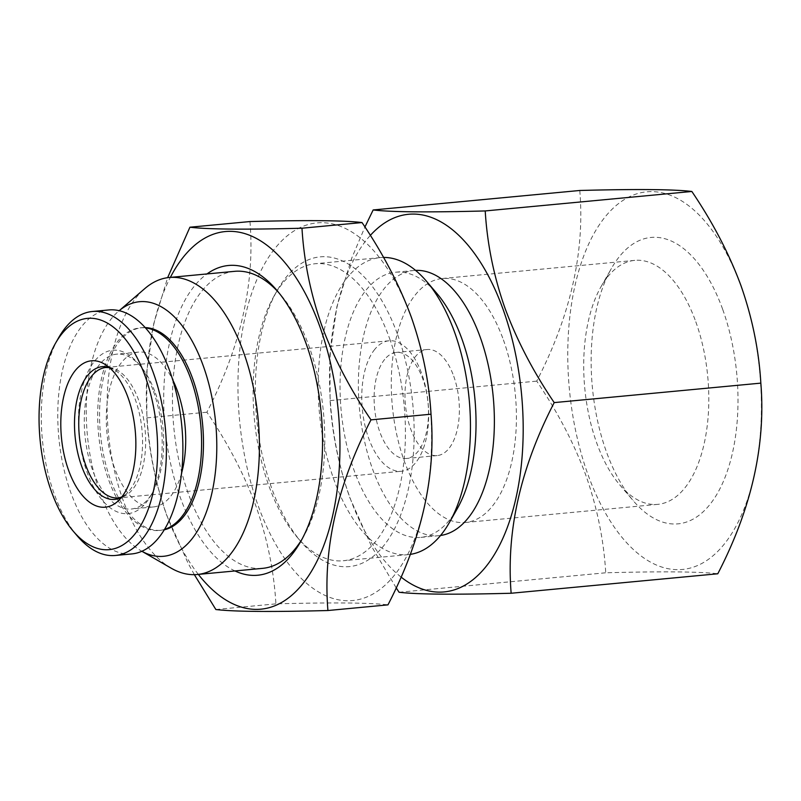 <?xml version="1.0" encoding="UTF-8"?>
<svg xmlns="http://www.w3.org/2000/svg" width="801" height="801" viewBox="0 0 801 801"><rect width="100%" height="100%" fill="white"/><g stroke="black" fill="none" stroke-linecap="round" stroke-linejoin="round"><path stroke-width="0.6" stroke-dasharray="4 3" d="M401.031 577.04A189.657 95.589 84.6 0 1 331.043 410.422A189.657 95.589 84.6 0 1 370.342 235.394M396.175 587.824L371.384 546.082L349.867 497.821C338.663 465.972 332.075 433.571 330.092 400.6L329.982 354.533L336.851 306.843L351.729 258.162L364.946 226.983M198.358 574.407A189.657 95.589 84.6 0 1 170.363 277.386M194.353 574.667L188.145 563.353L166.628 515.083C155.424 483.243 148.836 450.843 146.863 417.872L146.743 371.794L153.622 324.115L167.639 277.677M249.962 221.557C255.078 283.113 240.721 346.663 206.898 412.215C228.005 443.364 244.415 474.843 256.13 506.653C267.404 538.873 274.002 571.273 275.904 603.864C332.585 602.362 369.932 602.702 387.964 604.865M411.444 317.947A189.657 95.589 84.6 0 1 347.574 600.75A189.657 95.589 84.6 0 1 245.226 316.465A189.657 95.589 84.6 0 1 411.444 317.947M215.859 609.521L275.904 603.864M453.726 376.2A53.277 26.854 84.6 0 1 437.176 455.579A53.277 26.854 84.6 0 1 405.446 405.066A53.277 26.854 84.6 0 1 427.183 349.506A53.277 26.854 84.6 0 1 453.726 376.2M384.7 359.349A53.277 26.854 -95.4 0 0 376.47 420.295A53.277 26.854 -95.4 0 0 406.297 458.492A53.277 26.854 -95.4 0 0 422.848 379.113A53.277 26.854 -95.4 0 0 396.305 352.41A53.277 26.854 -95.4 0 0 384.7 359.349M164.485 529.411A101.757 51.284 84.6 0 1 159.179 530.472A101.757 51.284 84.6 0 1 98.573 433.982A101.757 51.284 84.6 0 1 140.085 327.869A101.757 51.284 84.6 0 1 145.492 327.919M181.517 473.361A77.777 39.209 84.6 0 1 153.301 506.953A77.777 39.209 84.6 0 1 106.974 433.191A77.777 39.209 84.6 0 1 138.703 352.08A77.777 39.209 84.6 0 1 172.696 379.804M145.191 327.589A101.757 51.284 -95.4 0 0 141.967 327.689A101.757 51.284 -95.4 0 0 110.368 479.308A101.757 51.284 -95.4 0 0 161.061 530.292A101.757 51.284 -95.4 0 0 164.255 529.791M155.434 393.131A77.777 39.209 84.6 0 1 152.691 492.325A77.777 39.209 84.6 0 1 131.284 509.025A77.777 39.209 84.6 0 1 84.956 435.263A77.777 39.209 84.6 0 1 116.686 354.152A77.777 39.209 84.6 0 1 140.836 366.558A77.777 39.209 84.6 0 1 155.434 393.131M374.798 349.316A65.532 33.031 -95.4 0 0 364.685 424.28A65.532 33.031 -95.4 0 0 401.361 471.258A65.532 33.031 -95.4 0 0 428.094 402.923A65.532 33.031 -95.4 0 0 389.066 340.785A65.532 33.031 -95.4 0 0 374.798 349.316M410.242 554.382A149.166 75.184 84.6 0 1 408.3 554.622A149.166 75.184 84.6 0 1 319.449 413.166A149.166 75.184 84.6 0 1 380.305 257.602A149.166 75.184 84.6 0 1 383.549 257.441M389.576 338.483A149.166 75.184 84.6 0 1 343.249 560.75A149.166 75.184 84.6 0 1 296.931 536.95A149.166 75.184 84.6 0 1 274.202 295.759A149.166 75.184 84.6 0 1 315.254 263.729A149.166 75.184 84.6 0 1 389.576 338.483M741.265 286.868A189.657 95.589 84.6 0 1 677.396 569.671A189.657 95.589 84.6 0 1 575.048 285.386A189.657 95.589 84.6 0 1 741.265 286.868M722.742 309.516A143.84 72.501 84.6 0 1 721.841 484.845A143.84 72.501 84.6 0 1 633.401 500.895A143.84 72.501 84.6 0 1 611.483 268.325A143.84 72.501 84.6 0 1 722.742 309.516M234.983 570.953A155.564 78.408 84.6 0 1 180.225 497.271A155.564 78.408 84.6 0 1 206.988 273.932M234.633 271.329A149.166 75.184 -95.4 0 0 188.305 493.596A149.166 75.184 -95.4 0 0 262.628 568.35M302.107 538.993A149.166 75.184 -95.4 0 0 303.679 536.32A149.166 75.184 -95.4 0 0 308.956 346.082A149.166 75.184 -95.4 0 0 280.951 295.128A149.166 75.184 -95.4 0 0 278.898 292.796M503.408 339.914A122.533 61.757 84.6 0 1 465.351 522.492A122.533 61.757 84.6 0 1 392.36 406.297A122.533 61.757 84.6 0 1 442.352 278.508A122.533 61.757 84.6 0 1 503.408 339.914M146.863 417.872L206.898 412.215M153.492 391.369A82.042 41.352 84.6 0 1 150.598 495.999A82.042 41.352 84.6 0 1 94.818 489.371A82.042 41.352 84.6 0 1 84.536 380.275A82.042 41.352 84.6 0 1 138.092 363.344A82.042 41.352 84.6 0 1 153.492 391.369M131.815 553.922A122.533 61.757 84.6 0 1 58.833 437.726A122.533 61.757 84.6 0 1 108.826 309.947M77.276 535.929A122.533 61.757 84.6 0 1 58.603 337.812M171.214 568.199A149.166 75.184 84.6 0 1 108.395 433.061A149.166 75.184 84.6 0 1 144.851 288.55M141.196 550.878L141.867 551.268A127.86 64.44 84.6 0 1 141.196 550.878A127.86 64.44 84.6 0 1 87.359 435.043A127.86 64.44 84.6 0 1 118.598 311.178A127.86 64.44 84.6 0 1 119.199 310.678L118.598 311.178M457.191 508.815A133.186 67.134 84.6 0 1 420.535 537.411A133.186 67.134 84.6 0 1 341.206 411.113A133.186 67.134 84.6 0 1 395.544 272.22A133.186 67.134 84.6 0 1 436.895 293.466M440.55 535.489A133.186 67.134 84.6 0 1 438.868 535.689A133.186 67.134 84.6 0 1 359.529 409.391A133.186 67.134 84.6 0 1 413.867 270.488A133.186 67.134 84.6 0 1 415.559 270.378M579.784 190.478C584.9 252.025 570.542 315.574 536.72 381.126C557.826 412.275 574.237 443.754 585.952 475.564C597.226 507.794 603.824 540.194 605.726 572.785C662.407 571.283 699.754 571.614 717.786 573.776M330.092 400.6L536.72 381.126M399.088 592.259L605.726 572.785M397.656 334.808A155.564 78.408 84.6 0 1 396.685 524.415A155.564 78.408 84.6 0 1 301.046 541.776A155.564 78.408 84.6 0 1 277.336 290.252A155.564 78.408 84.6 0 1 397.656 334.808M695.799 321.782A122.533 61.757 84.6 0 1 657.741 504.36A122.533 61.757 84.6 0 1 619.704 484.805A122.533 61.757 84.6 0 1 601.03 286.688A122.533 61.757 84.6 0 1 634.752 260.375A122.533 61.757 84.6 0 1 695.799 321.782M389.066 340.785L106.042 367.459A65.532 33.031 84.6 0 1 138.693 400.3A65.532 33.031 84.6 0 1 118.348 497.932L401.361 471.258M109.156 367.399A66.673 33.602 84.6 0 1 113.912 369.491A66.673 33.602 84.6 0 1 135.489 400.079A66.673 33.602 84.6 0 1 125.697 494.477A66.673 33.602 84.6 0 1 121.412 497.421M427.183 349.506L396.305 352.41M437.176 455.579L406.297 458.492M141.967 327.689L140.085 327.869M161.061 530.292L159.179 530.472M138.703 352.08L116.686 354.152M153.301 506.953L131.284 509.025M380.305 257.602L315.254 263.729M408.3 554.622L343.249 560.75M280.951 295.128L276.836 290.302M303.679 536.32L300.545 541.826M140.836 366.558L138.092 363.344M152.691 492.325L150.598 495.999M109.507 367.699L113.912 369.491L104.27 363.924M121.702 497.051L125.697 494.477L117.256 501.746M413.867 270.488L395.544 272.22M438.868 535.689L420.535 537.411M296.931 536.95L301.046 541.776M274.202 295.759L277.336 290.252M619.704 484.805L633.401 500.895M601.03 286.688L611.483 268.325M634.752 260.375L442.352 278.508M657.741 504.36L465.351 522.492"/><path stroke-width="1.2" d="M364.946 226.983L373.156 209.952C390.978 212.115 428.335 212.445 485.216 210.943C487.188 243.904 493.776 276.305 504.98 308.165C516.885 340.325 533.296 371.804 554.212 402.603C520.47 467.814 506.122 531.363 511.148 593.251C454.477 594.753 417.121 594.422 399.088 592.259L396.175 587.824M370.342 235.394A189.657 95.589 84.6 0 1 503.068 309.316A189.657 95.589 84.6 0 1 506.843 528.72A189.657 95.589 84.6 0 1 401.031 577.04M167.639 277.677L189.917 227.214C207.749 229.376 245.096 229.717 301.977 228.215C303.959 261.176 310.548 293.577 321.752 325.426C333.657 357.596 350.067 389.076 370.983 419.864C337.241 485.076 322.883 548.635 327.919 610.522C271.239 612.024 233.882 611.694 215.859 609.521L194.353 574.667M170.363 277.386A189.657 95.589 84.6 0 1 319.829 326.588A189.657 95.589 84.6 0 1 317.336 560.48A189.657 95.589 84.6 0 1 198.358 574.407M327.919 610.522L387.964 604.865C421.706 539.654 436.054 476.104 431.018 414.207C429.126 381.636 422.527 349.226 411.253 316.996C399.539 285.206 383.138 253.727 362.022 222.558C344.2 220.395 306.843 220.065 249.962 221.557L189.917 227.214M370.983 419.864L431.018 414.207M145.492 327.919A101.757 51.284 84.6 0 1 190.788 378.863A101.757 51.284 84.6 0 1 164.485 529.411M172.696 379.804A77.777 39.209 84.6 0 1 177.452 391.058A77.777 39.209 84.6 0 1 181.517 473.361M164.255 529.791A101.757 51.284 -95.4 0 0 192.671 378.683A101.757 51.284 -95.4 0 0 145.191 327.589M383.549 257.441A149.166 75.184 84.6 0 1 426.623 281.401A149.166 75.184 84.6 0 1 454.628 332.355A149.166 75.184 84.6 0 1 449.351 522.592A149.166 75.184 84.6 0 1 410.242 554.382M206.988 273.932A155.564 78.408 84.6 0 1 276.836 290.302A155.564 78.408 84.6 0 1 306.042 343.439A155.564 78.408 84.6 0 1 300.545 541.826A155.564 78.408 84.6 0 1 234.983 570.953M197.246 574.507A149.166 75.184 84.6 0 1 171.214 568.199L141.867 551.268A127.86 64.44 84.6 0 0 207.789 508.004A127.86 64.44 84.6 0 0 203.224 365.777A127.86 64.44 84.6 0 0 119.199 310.678L144.851 288.55A149.166 75.184 84.6 0 1 169.261 277.496A149.166 75.184 84.6 0 1 243.574 352.25A149.166 75.184 84.6 0 1 197.246 574.507L262.628 568.35A149.166 75.184 -95.4 0 0 302.107 538.993M278.898 292.796A149.166 75.184 -95.4 0 0 234.633 271.329L169.261 277.496M55.469 343.319L58.603 337.812A122.533 61.757 84.6 0 1 92.325 311.499L108.826 309.947A122.533 61.757 84.6 0 1 169.872 371.344A122.533 61.757 84.6 0 1 131.815 553.922L115.324 555.473A122.533 61.757 84.6 0 1 77.276 535.929L73.171 531.103A116.135 58.533 84.6 0 1 55.469 343.319A116.135 58.533 84.6 0 1 145.301 376.58A116.135 58.533 84.6 0 1 144.57 518.137A116.135 58.533 84.6 0 1 73.171 531.103M92.325 311.499A122.533 61.757 84.6 0 1 153.381 372.906A122.533 61.757 84.6 0 1 115.324 555.473M128.06 397.656A73.522 37.056 84.6 0 1 117.256 501.746A73.522 37.056 84.6 0 1 61.437 437.486A73.522 37.056 84.6 0 1 104.27 363.924A73.522 37.056 84.6 0 1 128.06 397.656M426.623 281.401L436.895 293.466A133.186 67.134 84.6 0 1 461.907 338.963A133.186 67.134 84.6 0 1 457.191 508.815L449.351 522.592M415.559 270.378A133.186 67.134 84.6 0 1 480.23 337.241A133.186 67.134 84.6 0 1 440.55 535.489M373.156 209.952L579.784 190.478C636.665 188.976 674.021 189.306 691.844 191.469C712.95 222.638 729.361 254.117 741.075 285.917C752.349 318.147 758.947 350.558 760.84 383.128C765.876 445.016 751.528 508.565 717.786 573.776L511.148 593.251M301.977 228.215L362.022 222.558M485.216 210.943L691.844 191.469M554.212 402.603L760.84 383.128M121.702 497.051L118.348 497.932A65.532 33.031 84.6 0 1 81.662 450.953A65.532 33.031 84.6 0 1 91.775 375.989A65.532 33.031 84.6 0 1 106.042 367.459L109.507 367.699M121.412 497.421A66.673 33.602 84.6 0 1 75.074 436.195A66.673 33.602 84.6 0 1 109.156 367.399"/></g></svg>

